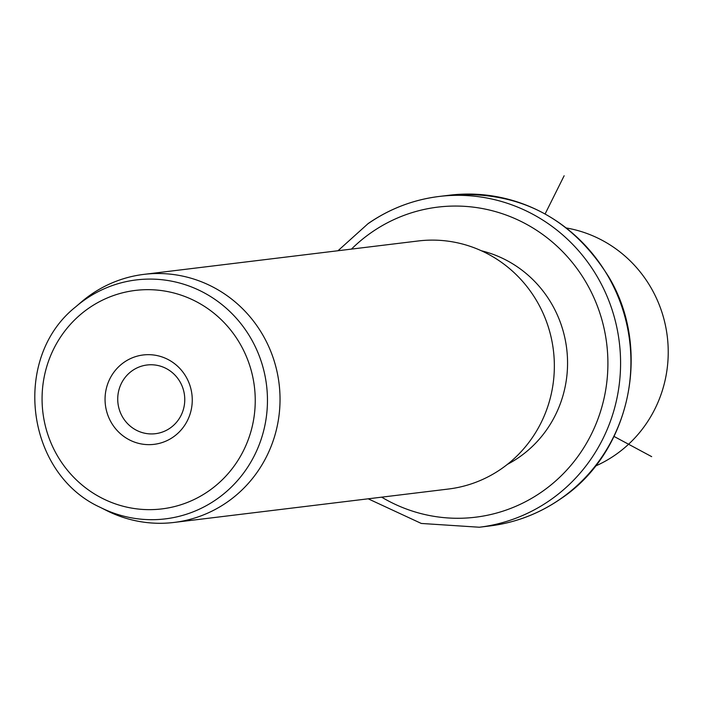 <?xml version="1.0" encoding="UTF-8"?>
<svg xmlns="http://www.w3.org/2000/svg" width="703" height="703" viewBox="0 0 703 703"><rect width="100%" height="100%" fill="white"/><g stroke="black" fill="none" stroke-linecap="round" stroke-linejoin="round"><path stroke-width="1.05" d="M595.432 466.071A124.949 120.969 -96.9 0 0 615.266 454.955A124.949 120.969 -96.9 0 0 665.346 324.979A124.949 120.969 -96.9 0 0 566.451 227.992M481.414 250.778A114.536 110.889 83.1 0 1 565.651 341.878A114.536 110.889 83.1 0 1 519.016 457.328A114.536 110.889 83.1 0 1 507.417 464.349M174.107 522.434L448.435 489.033A124.949 120.969 -96.9 0 0 501.397 468.813A124.949 120.969 -96.9 0 0 546.547 321.781A124.949 120.969 -96.9 0 0 418.232 240.971L143.904 274.372A124.949 120.969 83.1 0 1 272.228 355.173A124.949 120.969 83.1 0 1 227.069 502.214A124.949 120.969 83.1 0 1 174.107 522.434A124.949 120.969 83.1 0 1 106.425 510.466L100.239 507.338C25.422 473.365 11.336 357.678 75.819 306.754A120.354 116.522 83.1 0 1 85.327 299.39A120.354 116.522 83.1 0 1 247.28 332.51A120.354 116.522 83.1 0 1 216.445 499.385A120.354 116.522 83.1 0 1 100.239 507.338M75.819 306.754L81.073 302.228A124.949 120.969 83.1 0 1 90.942 294.592A124.949 120.969 83.1 0 1 143.904 274.372M124.132 362.256A45.018 43.586 83.1 0 1 184.713 374.646A45.018 43.586 83.1 0 1 173.175 437.064A45.018 43.586 83.1 0 1 112.603 424.674A45.018 43.586 83.1 0 1 124.132 362.256M132.392 370.595A34.605 33.507 -96.9 0 0 119.888 411.317A34.605 33.507 -96.9 0 0 155.425 433.698A34.605 33.507 -96.9 0 0 170.091 428.101A34.605 33.507 -96.9 0 0 182.604 387.379A34.605 33.507 -96.9 0 0 147.059 364.998A34.605 33.507 -96.9 0 0 132.392 370.595M614.044 436.44L651.672 456.642M545.115 213.932L564.14 175.768M560.317 499.007A166.602 161.295 83.1 0 1 489.701 525.967C515.448 522.742 539.078 513.726 560.581 498.91C629.958 453.136 652.41 349.663 608.886 277.123C571.363 217.324 518.208 190.021 449.428 195.214A166.602 161.295 83.1 0 1 620.521 302.958A166.602 161.295 83.1 0 1 560.317 499.007M368.46 223.431A166.602 161.295 83.1 0 1 439.076 196.471A166.602 161.295 83.1 0 1 610.169 304.214A166.602 161.295 83.1 0 1 549.966 500.272A166.602 161.295 83.1 0 1 479.349 527.232L489.701 525.967M351.456 249.099A156.189 151.215 83.1 0 1 371.544 232.403A156.189 151.215 83.1 0 1 581.715 275.374A156.189 151.215 83.1 0 1 541.705 491.933A156.189 151.215 83.1 0 1 381.659 497.162M88.71 308.23A110.046 106.54 83.1 0 1 236.797 338.512A110.046 106.54 83.1 0 1 208.598 491.089A110.046 106.54 83.1 0 1 60.52 460.808A110.046 106.54 83.1 0 1 88.71 308.23M337.985 250.743L368.196 223.528C389.699 208.721 413.32 199.705 439.076 196.471L449.428 195.214M368.187 498.805L421.308 523.454L479.349 527.232"/></g></svg>
